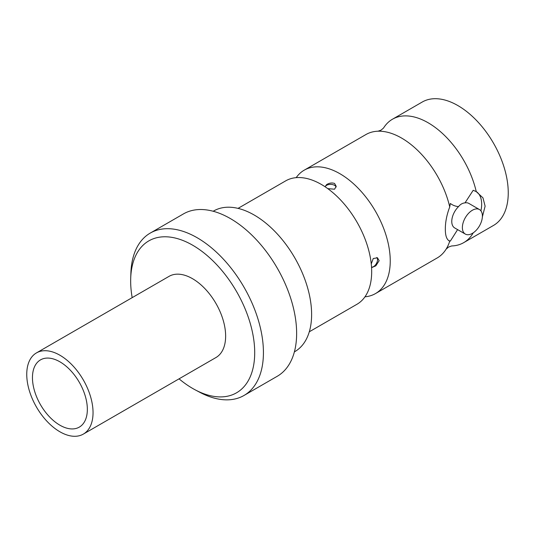 <?xml version="1.0" encoding="UTF-8"?>
<svg xmlns="http://www.w3.org/2000/svg" width="535" height="535" viewBox="0 0 535 535"><rect width="100%" height="100%" fill="white"/><g stroke="black" fill="none" stroke-linecap="round" stroke-linejoin="round"><path stroke-width="0.8" d="M32.454 377.656A38.814 22.41 -120 0 0 49.394 416.718A38.814 22.41 -120 0 0 79.307 427.117A38.814 22.41 -120 0 0 87.345 409.349A38.814 22.41 -120 0 0 70.399 370.287A38.814 22.41 -120 0 0 40.493 359.888A38.814 22.41 -120 0 0 32.454 377.656M83.34 434.099L215.926 357.554A46.879 27.064 -120 0 0 225.636 336.094A46.879 27.064 -120 0 0 205.172 288.913A46.879 27.064 -120 0 0 169.053 276.354L36.46 352.906A46.879 27.064 -120 0 0 26.75 374.366A46.879 27.064 -120 0 0 47.214 421.54A46.879 27.064 -120 0 0 83.34 434.099A46.879 27.064 -120 0 0 93.043 412.645A46.879 27.064 -120 0 0 72.586 365.465A46.879 27.064 -120 0 0 36.46 352.906M294.377 351.883L294.798 351.635A81.193 46.879 -120 0 0 311.617 314.466A81.193 46.879 -120 0 0 276.174 232.758A81.193 46.879 -120 0 0 213.612 211.004L213.184 211.251M179.051 378.84A87.713 50.644 -120 0 0 195.108 389.808A87.713 50.644 -120 0 0 254.707 352.652A87.713 50.644 -120 0 0 193.897 245.939A87.713 50.644 -120 0 0 130.707 278.26A87.713 50.644 -120 0 0 130.66 281.036A87.713 50.644 -120 0 0 132.178 297.647M195.108 389.808L199.722 392.262A93.759 54.129 -120 0 0 244.013 395.465A93.759 54.129 -120 0 0 263.427 352.545A93.759 54.129 -120 0 0 222.507 258.198A93.759 54.129 -120 0 0 150.255 233.079A93.759 54.129 -120 0 0 130.888 273.031L130.707 278.26M244.013 395.465L277.217 376.299A93.759 54.129 -120 0 0 296.637 333.379A93.759 54.129 -120 0 0 255.71 239.025A93.759 54.129 -120 0 0 183.458 213.906L150.255 233.079M296.183 177.653A71.255 41.142 60 0 1 304.234 170.163A71.255 41.142 60 0 1 339.859 173.688A71.255 41.142 60 0 1 390.242 260.96A71.255 41.142 60 0 1 375.483 293.581A71.255 41.142 60 0 1 364.977 296.805M448.584 240.482A28.128 16.237 120 0 0 450.356 241.078L449.734 241.158C446.785 239.867 445.321 235.868 445.334 229.154C445.314 222.145 446.779 214.729 449.734 206.918A71.255 41.142 -120 0 0 378.031 131.209A71.255 41.142 -120 0 0 365.953 134.526L304.234 170.163M383.555 128.019L383.555 128.012A71.255 41.142 60 0 1 392.469 119.218A71.255 41.142 60 0 1 476.25 191.61L482.991 197.89L485.111 206.189L482.363 216.929M473.241 232.825A71.255 41.142 60 0 1 463.725 242.636L493.491 225.449A71.255 41.142 -120 0 0 508.25 192.827A71.255 41.142 -120 0 0 477.146 121.124A71.255 41.142 -120 0 0 422.235 102.031L392.469 119.218M479.46 209.546A14.157 8.172 -60 0 1 482.396 216.026A14.157 8.172 -60 0 1 476.217 230.271A14.157 8.172 -60 0 1 465.303 234.062A14.157 8.172 -60 0 1 462.374 227.582A14.157 8.172 -60 0 1 468.553 213.338A14.157 8.172 -60 0 1 479.46 209.546L468.854 203.42A14.157 8.172 -60 0 0 465.002 202.872L473.201 190.286L476.25 191.61M480.925 210.843A28.128 16.237 120 0 0 481.667 204.196A28.128 16.237 120 0 0 476.458 191.711M465.002 202.872C462.501 203.086 460.347 204.323 458.548 206.604A14.157 8.172 120 0 0 451.767 221.457A14.157 8.172 120 0 0 454.696 227.943L465.303 234.062M327.788 188.641L334.556 189.209L336.201 186.334L334.556 183.438C331.914 182.589 329.259 182.983 326.597 184.615L325.059 186.742M238.042 208.376L285.67 180.877A71.255 41.142 60 0 1 321.294 184.408A71.255 41.142 60 0 1 371.678 271.68A71.255 41.142 60 0 1 356.925 304.295L309.297 331.794M371.537 267.246L371.845 267.547L375.824 265.841L379.154 260.679L377.469 257.803L373.236 258.539L371.263 263.936M371.537 267.152A5.624 3.25 120 0 0 375.516 264.872A5.624 3.25 120 0 0 377.516 259.736A5.624 3.25 120 0 0 376.787 257.502M336.12 187.076A5.624 3.25 -0 0 0 332.282 184.528A5.624 3.25 -0 0 0 326.597 185.324A5.624 3.25 -0 0 0 325.14 186.795M375.483 293.581L437.209 257.944A71.255 41.142 -120 0 0 446.123 249.143A71.255 41.142 -120 0 0 449.734 241.158L449.159 240.87M449.734 206.918L450.356 203.474C452.791 205.32 455.519 206.363 458.548 206.604M450.356 241.078L457.599 229.615M463.725 242.636A71.255 41.142 60 0 1 451.647 245.953L448.591 247.043L446.123 249.143M383.555 128.012L381.087 130.119L378.031 131.209"/></g></svg>
